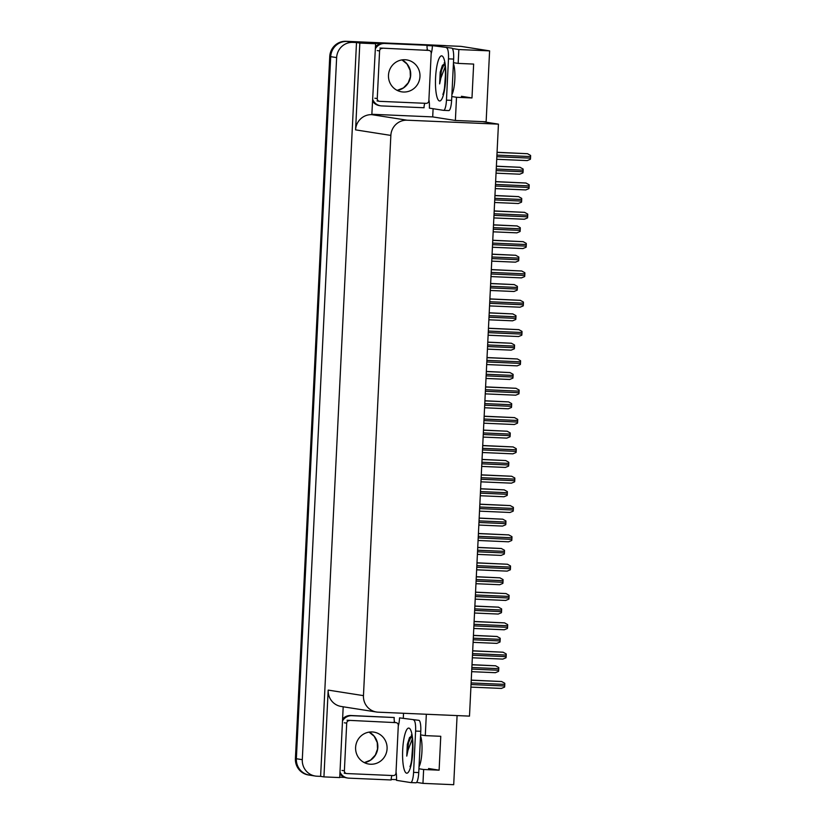 <?xml version="1.0" encoding="UTF-8"?>
<svg xmlns="http://www.w3.org/2000/svg" width="826" height="826" viewBox="0 0 826 826"><rect width="100%" height="100%" fill="white"/><g stroke="black" fill="none" stroke-linecap="round" stroke-linejoin="round"><path stroke-width="1.24" d="M403.532 713.272L403.305 718.042M396.521 779.651L391.173 779.414M344.814 777.411L339.744 777.194M433.103 108.702L432.7 116.9L372.165 114.287M452.338 48.517L458.843 49.539L489.601 50.871L486.132 121.794L482.518 121.639L498.439 124.148L407.115 120.204L371.834 114.659L375.613 43.747L372.289 43.22L380.703 43.582M427.083 45.585L432.421 45.812M407.115 120.204A15.9 15.487 98.9 0 0 390.853 135.412L363.461 695.637L328.18 690.092L323.937 776.894L339.723 777.576L343.193 706.777M328.18 690.092A15.9 15.487 98.9 0 0 341.19 706.467L376.47 712.012A15.9 15.487 98.9 0 0 378.163 712.177L469.488 716.121L498.439 124.148M371.834 114.659A15.9 15.487 98.9 0 0 355.583 129.868L359.826 43.066L356.502 42.539L320.612 776.368L316.998 776.213A15.9 15.487 -81.1 0 1 302.295 759.672L336.636 57.593A15.9 15.487 -81.1 0 1 352.888 42.384L356.502 42.539M375.613 43.747L359.826 43.066M489.601 50.871L460.991 46.37L346.961 41.445L445.513 45.698A15.9 15.487 -81.1 0 1 447.207 45.874M311.061 775.284A15.9 15.487 -81.1 0 1 309.368 775.108L308.418 774.964A15.9 15.487 -81.1 0 1 295.409 758.588L329.75 56.509L330.699 56.664A15.9 15.487 -81.1 0 1 346.961 41.445A15.9 15.487 -81.1 0 0 330.699 56.664L296.358 758.733L330.699 56.664L336.636 57.593M309.368 775.108A15.9 15.487 -81.1 0 1 296.358 758.733A15.9 15.487 -81.1 0 0 309.368 775.108L315.305 776.048M457.088 715.584L453.701 784.7L422.953 783.368L416.624 782.377M323.937 776.894L320.612 776.368M363.461 695.637A15.9 15.487 98.9 0 0 376.47 712.012M482.518 121.639L455.374 120.472L432.7 116.9M418.927 768.769L423.635 769.502L422.953 783.368M426.33 714.263L425.287 735.625L420.589 734.892M451.801 96.549L456.51 97.282L455.374 120.472M458.843 49.539L458.162 63.406L453.464 62.673M456.51 97.282L471.987 97.953L473.649 64.077L458.162 63.406M461.424 96.291L471.987 97.953M423.635 769.502L439.112 770.173L440.764 736.296L425.287 735.625M428.549 768.51L439.112 770.173M329.75 56.509A15.9 15.487 -81.1 0 1 346.011 41.3L444.564 45.554A15.9 15.487 -81.1 0 1 446.257 45.719L446.36 45.74M472.007 664.682L495.579 665.797L498.749 667.542A2.654 0.599 92.5 0 1 498.749 668.668L498.667 670.258A2.654 0.599 92.5 0 1 498.563 671.362L495.383 672.694L471.667 671.672L495.363 672.694M471.254 680.118L501.609 681.522L504.769 683.267A2.654 0.599 92.5 0 1 504.769 684.393L504.696 685.983A2.654 0.599 92.5 0 1 504.583 687.087L501.392 688.419L470.913 687.108L501.403 688.419M473.443 635.359L497.015 636.474L500.184 638.219A2.654 0.599 92.5 0 1 500.184 639.345L500.102 640.935A2.654 0.599 92.5 0 1 499.988 642.039L496.818 643.371L473.102 642.349L496.798 643.371M474.878 606.036L498.45 607.151L501.619 608.896A2.654 0.599 92.5 0 1 501.619 610.022L501.537 611.612A2.654 0.599 92.5 0 1 501.423 612.716L498.233 614.048L474.537 613.026L498.254 614.048M476.313 576.713L499.885 577.828L503.044 579.573A2.654 0.599 92.5 0 1 503.044 580.699L502.972 582.289A2.654 0.599 92.5 0 1 502.858 583.393L499.668 584.725L475.972 583.703L499.689 584.725M472.689 650.795L503.044 652.199L506.204 653.934A2.654 0.599 92.5 0 1 506.204 655.07L506.131 656.649A2.654 0.599 92.5 0 1 506.018 657.764L502.827 659.096L472.348 657.785L502.838 659.096M474.124 621.472L504.593 622.887L507.639 624.611A2.654 0.599 92.5 0 1 507.639 625.747L507.567 627.326A2.654 0.599 92.5 0 1 507.453 628.441L504.263 629.773L473.783 628.462L504.273 629.773M475.559 592.149L506.028 593.564L509.074 595.288A2.654 0.599 92.5 0 1 509.074 596.424L508.992 598.003A2.654 0.599 92.5 0 1 508.888 599.118L505.698 600.45L475.208 599.129M476.984 562.826L507.463 564.241L510.509 565.965A2.654 0.599 92.5 0 1 510.509 567.09L510.427 568.68A2.654 0.599 92.5 0 1 510.323 569.795L507.143 571.127L476.643 569.816M444.502 88.041L445.524 73.927M445.09 66.885L440.867 78.057L439.639 83.891L440.206 72.192L442.375 65.43L444.553 63.747M451.781 48.114L432.432 45.657L451.781 48.114A10.604 2.385 92.5 0 1 453.639 59.08L451.615 100.359A10.604 2.385 92.5 0 1 448.786 110.581A10.604 2.385 92.5 0 1 448.725 110.57L443.686 110.354M446.618 47.898A10.604 2.385 92.5 0 1 448.477 58.852L446.463 100.142A10.604 2.385 92.5 0 1 443.624 110.354A10.604 2.385 92.5 0 1 443.572 110.354L429.375 108.123A10.604 2.385 92.5 0 0 428.911 99.812M432.432 45.657A10.604 2.385 92.5 0 1 431.162 53.7M372.784 101.557A10.604 10.325 98.9 0 0 379.433 105.625L380.621 105.821A10.604 10.325 -81.1 0 1 372.877 99.843M424.863 103.281A10.604 10.325 -81.1 0 0 424.058 107.752L381.746 105.924A10.604 10.325 -81.1 0 1 380.621 105.821M427.61 50.221A10.604 10.325 -81.1 0 1 427.114 45.296L383.615 43.282A10.604 10.325 98.9 0 0 375.469 46.783M375.365 48.775A10.604 10.325 -81.1 0 1 384.802 43.468L427.114 45.296M442.488 65.244L440.206 72.192M444.398 63.736L441.476 70.293L439.639 83.891M411.627 760.261L412.639 746.146M412.215 739.105L407.992 750.276L406.764 756.11L407.332 744.412L409.5 737.649L411.678 735.976M418.906 720.334L399.547 717.877L418.906 720.334A10.604 2.385 92.5 0 1 420.764 731.299L418.741 772.578A10.604 2.385 92.5 0 1 415.912 782.8A10.604 2.385 92.5 0 1 415.85 782.79L410.811 782.573M413.743 720.117A10.604 2.385 92.5 0 1 415.602 731.072L413.578 772.362A10.604 2.385 92.5 0 1 410.749 782.583A10.604 2.385 92.5 0 1 410.687 782.573L396.501 780.343A10.604 2.385 92.5 0 0 396.026 772.031M399.547 717.877A10.604 2.385 92.5 0 1 398.287 725.92M339.909 773.776A10.604 10.325 98.9 0 0 346.548 777.855L347.736 778.04A10.604 10.325 -81.1 0 1 339.992 772.062M391.989 775.511A10.604 10.325 -81.1 0 0 391.183 779.971L348.871 778.154A10.604 10.325 -81.1 0 1 347.736 778.04M394.735 722.44A10.604 10.325 -81.1 0 1 394.239 717.515L350.74 715.502A10.604 10.325 98.9 0 0 342.594 719.012M342.491 720.995A10.604 10.325 -81.1 0 1 351.928 715.688L394.239 717.515M409.613 737.463L407.332 744.412M411.524 735.956L408.602 742.512L406.764 756.11M403.429 92.016A16.169 15.746 98.9 0 0 419.897 77.438A16.169 15.746 98.9 0 0 405.008 59.73A16.169 15.746 98.9 0 0 388.55 74.309A16.169 15.746 98.9 0 0 403.429 92.016M382.293 48.404A2.654 2.581 98.9 0 0 379.588 50.944L377.255 98.583A2.654 2.581 98.9 0 0 379.712 101.34L426.144 103.343A2.654 2.581 98.9 0 0 428.859 100.803L431.193 53.163A2.654 2.581 98.9 0 0 428.735 50.407L379.919 48.032M370.554 764.236A16.169 15.746 98.9 0 0 387.012 749.657A16.169 15.746 98.9 0 0 372.134 731.95A16.169 15.746 98.9 0 0 355.676 746.528A16.169 15.746 98.9 0 0 370.554 764.236M349.419 720.623A2.654 2.581 98.9 0 0 346.714 723.163L344.38 770.803A2.654 2.581 98.9 0 0 346.827 773.559L393.269 775.562A2.654 2.581 98.9 0 0 395.984 773.022L398.308 725.393A2.654 2.581 98.9 0 0 395.86 722.636L347.044 720.251M477.748 547.39L501.32 548.505L504.48 550.25A2.654 0.599 92.5 0 1 504.48 551.376L504.407 552.966A2.654 0.599 92.5 0 1 504.294 554.07L501.103 555.402L477.397 554.38L501.124 555.402M479.173 518.067L502.755 519.182L505.915 520.927A2.654 0.599 92.5 0 1 505.915 522.053L505.842 523.643A2.654 0.599 92.5 0 1 505.729 524.747L502.549 526.079L478.832 525.057L502.538 526.079M480.608 488.744L504.19 489.859L507.35 491.594A2.654 0.599 92.5 0 1 507.35 492.73L507.278 494.309A2.654 0.599 92.5 0 1 507.164 495.424L503.974 496.756L480.267 495.734L503.984 496.756M478.419 533.493L508.775 534.897L511.944 536.642A2.654 0.599 92.5 0 1 511.944 537.767L511.862 539.357A2.654 0.599 92.5 0 1 511.759 540.472L508.558 541.804L478.078 540.483L508.579 541.804M479.854 504.17L510.21 505.574L513.38 507.319A2.654 0.599 92.5 0 1 513.38 508.444L513.297 510.034A2.654 0.599 92.5 0 1 513.183 511.149L509.993 512.481L479.514 511.16L510.014 512.481M481.29 474.847L511.645 476.251L514.815 477.996A2.654 0.599 92.5 0 1 514.815 479.121L514.732 480.711A2.654 0.599 92.5 0 1 514.619 481.826L511.428 483.158L480.949 481.837L511.449 483.158M482.043 459.421L505.739 460.547L508.785 462.271A2.654 0.599 92.5 0 1 508.785 463.407L508.713 464.986A2.654 0.599 92.5 0 1 508.599 466.101L505.409 467.433L481.703 466.411L505.419 467.433M483.478 430.098L507.174 431.224L510.22 432.948A2.654 0.599 92.5 0 1 510.22 434.084L510.138 435.663A2.654 0.599 92.5 0 1 510.034 436.778L506.844 438.11L483.138 437.088L506.854 438.11M484.914 400.775L508.61 401.901L511.655 403.625A2.654 0.599 92.5 0 1 511.655 404.75L511.573 406.34A2.654 0.599 92.5 0 1 511.47 407.455L508.289 408.787L484.573 407.765L508.269 408.787M486.349 371.452L509.931 372.557L513.091 374.302A2.654 0.599 92.5 0 1 513.091 375.427L513.008 377.017A2.654 0.599 92.5 0 1 512.905 378.132L509.725 379.464L486.008 378.442L509.704 379.464M487.784 342.129L511.356 343.234L514.526 344.979A2.654 0.599 92.5 0 1 514.526 346.104L514.443 347.694A2.654 0.599 92.5 0 1 514.34 348.809L511.139 350.141L487.443 349.119L511.16 350.141M482.725 445.524L513.08 446.928L516.24 448.673A2.654 0.599 92.5 0 1 516.24 449.798L516.167 451.388A2.654 0.599 92.5 0 1 516.054 452.503L512.884 453.835L482.384 452.514L512.863 453.835M484.16 416.201L514.515 417.605L517.675 419.35A2.654 0.599 92.5 0 1 517.675 420.475L517.603 422.065A2.654 0.599 92.5 0 1 517.489 423.17L514.319 424.512L483.819 423.191L514.299 424.502M485.595 386.878L515.951 388.282L519.11 390.027A2.654 0.599 92.5 0 1 519.11 391.152L519.038 392.742A2.654 0.599 92.5 0 1 518.924 393.847L515.734 395.179L485.254 393.868L515.744 395.189M487.03 357.555L517.386 358.959L520.545 360.704A2.654 0.599 92.5 0 1 520.545 361.829L520.473 363.419A2.654 0.599 92.5 0 1 520.359 364.524L517.169 365.856L486.69 364.545L517.179 365.856M488.465 328.232L518.821 329.636L521.98 331.381A2.654 0.599 92.5 0 1 521.98 332.506L521.908 334.096A2.654 0.599 92.5 0 1 521.795 335.201L518.604 336.533L488.125 335.222L518.614 336.533M489.219 312.806L512.791 313.911L515.961 315.656A2.654 0.599 92.5 0 1 515.961 316.781L515.878 318.371A2.654 0.599 92.5 0 1 515.765 319.486L512.574 320.818L488.878 319.796L512.595 320.818M490.654 283.483L514.226 284.588L517.386 286.333A2.654 0.599 92.5 0 1 517.396 287.458L517.313 289.048A2.654 0.599 92.5 0 1 517.2 290.153L514.009 291.485L490.314 290.463M492.089 254.15L515.661 255.265L518.821 257.01A2.654 0.599 92.5 0 1 518.821 258.135L518.749 259.725A2.654 0.599 92.5 0 1 518.635 260.83L515.465 262.172L491.738 261.14L515.445 262.162M493.514 224.827L517.097 225.942L520.256 227.687A2.654 0.599 92.5 0 1 520.256 228.812L520.184 230.402A2.654 0.599 92.5 0 1 520.07 231.507L516.9 232.849L493.174 231.817L516.88 232.839M494.95 195.504L518.532 196.619L521.691 198.364A2.654 0.599 92.5 0 1 521.691 199.489L521.619 201.079A2.654 0.599 92.5 0 1 521.505 202.184L518.315 203.516L494.609 202.494L518.325 203.516M496.385 166.181L519.967 167.296L523.126 169.041A2.654 0.599 92.5 0 1 523.126 170.166L523.054 171.756A2.654 0.599 92.5 0 1 522.941 172.861L519.75 174.193L496.044 173.171L519.76 174.193M489.901 298.909L520.256 300.313L523.416 302.058A2.654 0.599 92.5 0 1 523.416 303.183L523.333 304.773A2.654 0.599 92.5 0 1 523.23 305.878L520.05 307.21L489.55 305.899L520.039 307.21M491.336 269.586L521.691 270.99L524.851 272.735A2.654 0.599 92.5 0 1 524.851 273.86L524.768 275.45A2.654 0.599 92.5 0 1 524.665 276.555L521.464 277.887L490.985 276.576L521.485 277.887M492.761 240.263L523.126 241.667L526.286 243.412A2.654 0.599 92.5 0 1 526.286 244.537L526.203 246.127A2.654 0.599 92.5 0 1 526.1 247.232L522.899 248.564L492.42 247.253L522.92 248.564M494.196 210.94L524.551 212.344L527.721 214.089A2.654 0.599 92.5 0 1 527.721 215.214L527.638 216.804A2.654 0.599 92.5 0 1 527.535 217.909L524.334 219.241L493.855 217.93L524.355 219.241M495.631 181.617L525.986 183.021L529.156 184.756A2.654 0.599 92.5 0 1 529.156 185.891L529.074 187.471A2.654 0.599 92.5 0 1 528.96 188.586L525.79 189.918L495.29 188.607L525.77 189.918M497.066 152.294L527.546 153.708L530.581 155.433A2.654 0.599 92.5 0 1 530.591 156.568L530.509 158.148A2.654 0.599 92.5 0 1 530.395 159.263L527.225 160.595L496.725 159.284L527.205 160.595M352.888 42.384L346.011 41.3M302.295 759.672L295.409 758.588M390.853 135.412L355.583 129.868M444.564 45.554L445.513 45.698M471.791 669.101L498.667 670.258M471.873 667.511L498.749 668.668M471.997 664.796L495.703 665.818M471.037 684.527L504.696 685.983M471.119 682.937L504.769 684.393M471.243 680.221L501.723 681.543M473.226 639.768L500.102 640.935M473.298 638.188L500.184 639.345M473.432 635.473L497.138 636.495M474.661 610.445L501.537 611.612M474.733 608.865L501.619 610.022M474.867 606.15L498.574 607.172M476.096 581.122L502.972 582.289M476.168 579.542L503.044 580.699M476.303 576.827L500.009 577.849M472.472 655.204L506.131 656.649M472.544 653.614L506.204 655.07M472.678 650.898L503.158 652.22M473.907 625.881L507.567 627.326M473.979 624.291L507.639 625.747M474.114 621.575L504.593 622.887M475.342 596.558L508.992 598.003M475.415 594.968L509.074 596.424M475.549 592.252L506.028 593.564M476.643 569.806L507.123 571.127M476.778 567.235L510.427 568.68M476.85 565.645L510.509 567.09M476.984 562.929L507.463 564.241M453.412 63.643A17.284 3.893 92.5 0 1 454.827 79.472A17.284 3.893 92.5 0 1 451.905 94.618M445.689 79.213A22.581 5.09 92.5 0 1 439.525 100.968A22.581 5.09 92.5 0 1 435.581 77.623A22.581 5.09 92.5 0 1 441.734 55.869A22.581 5.09 92.5 0 1 445.689 79.213M384.802 43.468L383.615 43.282M453.639 59.08L448.477 58.852M446.463 100.142L451.615 100.359M420.537 735.863A17.284 3.893 92.5 0 1 421.941 751.691A17.284 3.893 92.5 0 1 419.019 766.848M412.814 751.433A22.581 5.09 92.5 0 1 406.65 773.188A22.581 5.09 92.5 0 1 402.696 749.843A22.581 5.09 92.5 0 1 408.86 728.088A22.581 5.09 92.5 0 1 412.814 751.433M351.928 715.688L350.74 715.502M420.764 731.299L415.602 731.072M413.578 772.362L418.741 772.578M401.994 59.895A16.169 15.746 -81.1 0 1 397.192 90.395M379.588 50.944L377.214 50.572M377.255 98.583L374.88 98.211M428.735 50.407L426.361 50.035M369.119 732.115A16.169 15.746 -81.1 0 1 364.318 762.615L370.554 760.127L375.345 755.036L377.513 749.058L377.245 742.553L374.178 736.276L369.098 732.125M346.714 723.163L344.339 722.791M344.38 770.803L342.005 770.431M395.86 722.636L393.486 722.254M477.531 551.799L504.407 552.966M477.604 550.209L504.48 551.376M477.738 547.504L501.444 548.526M478.966 522.476L505.842 523.643M479.039 520.886L505.915 522.053M479.173 518.181L502.869 519.203M480.391 493.153L507.278 494.309M480.474 491.563L507.35 492.73M480.608 488.847L504.304 489.88M478.202 537.912L511.862 539.357M478.285 536.322L511.944 537.767M478.419 533.606L508.899 534.918M479.638 508.589L513.297 510.034M479.72 506.999L513.38 508.444M479.854 504.283L510.334 505.595M481.073 479.256L514.732 480.711M481.155 477.676L514.815 479.121M481.29 474.96L511.769 476.272M481.826 463.83L508.713 464.986M481.909 462.24L508.785 463.407M482.043 459.524L505.739 460.547M483.262 434.507L510.138 435.663M483.344 432.917L510.22 434.084M483.478 430.201L507.174 431.224M484.697 405.184L511.573 406.34M484.779 403.594L511.655 404.75M484.914 400.878L508.61 401.901M486.132 375.861L513.008 377.017M486.215 374.271L513.091 375.427M486.338 371.555L510.045 372.578M487.567 346.538L514.443 347.694M487.65 344.948L514.526 346.104M487.774 342.232L511.48 343.255M482.508 449.933L516.167 451.388M482.59 448.353L516.24 449.798M482.725 445.637L513.204 446.949M483.943 420.61L517.603 422.065M484.026 419.03L517.675 420.475M484.15 416.314L514.639 417.626M485.378 391.287L519.038 392.742M485.461 389.696L519.11 391.152M485.585 386.991L516.064 388.303M486.813 361.964L520.473 363.419M486.886 360.373L520.545 361.829M487.02 357.668L517.499 358.98M488.249 332.641L521.908 334.096M488.321 331.05L521.98 332.506M488.455 328.335L518.934 329.657M489.002 317.215L515.878 318.371M489.075 315.625L515.961 316.781M489.209 312.909L512.915 313.932M490.438 287.892L517.313 289.048M490.51 286.302L517.396 287.458M490.644 283.586L514.35 284.609M491.873 258.569L518.749 259.725M491.945 256.979L518.821 258.135M492.079 254.263L515.785 255.286M493.308 229.246L520.184 230.402M493.38 227.656L520.256 228.812M493.514 224.94L517.21 225.963M494.743 199.913L521.619 201.079M494.815 198.333L521.691 199.489M494.95 195.617L518.645 196.64M496.168 170.59L523.054 171.756M496.25 169.01L523.126 170.166M496.385 166.294L520.081 167.317M489.684 303.318L523.333 304.773M489.756 301.727L523.416 303.183M489.89 299.012L520.37 300.334M491.119 273.995L524.768 275.45M491.191 272.404L524.851 273.86M491.325 269.689L521.805 271.011M492.554 244.672L526.203 246.127M492.626 243.081L526.286 244.537M492.761 240.366L523.24 241.688M493.979 215.349L527.638 216.804M494.062 213.758L527.721 215.214M494.196 211.043L524.675 212.365M495.414 186.026L529.074 187.471M495.497 184.435L529.156 185.891M495.631 181.72L526.11 183.042M496.849 156.703L530.509 158.148M496.932 155.112L530.591 156.568M497.066 152.397L527.546 153.708M475.208 599.139L505.708 600.45M443.882 93.183L442.881 94.391C442.715 94.267 444.378 93.359 445.42 79.141C445.72 63.23 444.006 62.879 444.243 62.704M448.786 110.581L443.624 110.354M411.007 765.403L410.006 766.611C409.841 766.487 411.503 765.578 412.546 751.361C412.845 735.45 411.131 735.109 411.369 734.923M415.912 782.8L410.749 782.583M397.172 90.385L403.429 87.897L408.23 82.806L410.388 76.839L410.119 70.334L407.053 64.056L401.973 59.906M379.423 101.309L377.048 100.937M429.024 50.438L426.65 50.066M346.548 773.528L344.174 773.157M396.139 722.657L393.765 722.285M490.314 290.473L514.03 291.495"/></g></svg>
